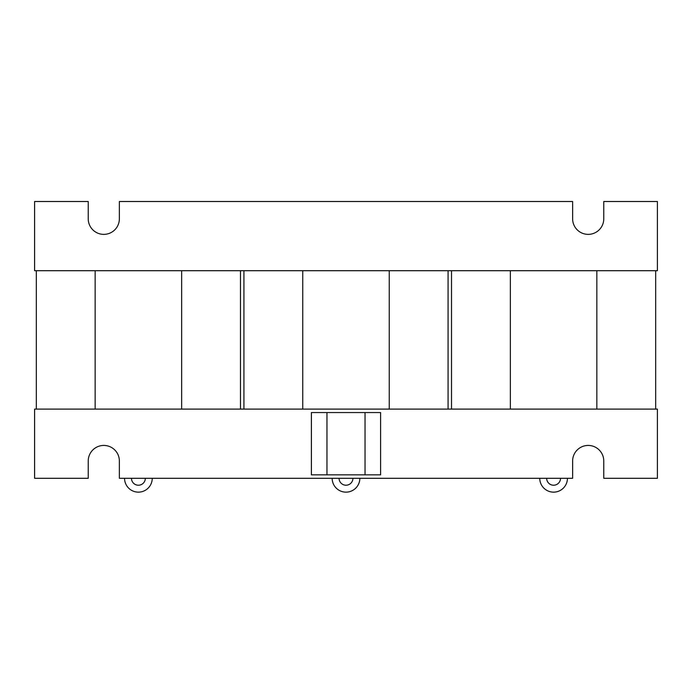 <?xml version="1.0" encoding="UTF-8"?>
<svg xmlns="http://www.w3.org/2000/svg" width="692" height="692" viewBox="0 0 692 692"><rect width="100%" height="100%" fill="white"/><g stroke="black" fill="none" stroke-linecap="round" stroke-linejoin="round"><path stroke-width="1.04" d="M572.63 461.002L572.63 478.302L119.37 478.302L119.37 461.002A15.57 15.57 0 0 0 103.8 445.432A15.57 15.57 0 0 0 88.23 461.002L88.23 478.302L34.6 478.302L34.6 409.102L657.4 409.102L657.4 478.302L603.77 478.302L603.77 461.002A15.57 15.57 0 0 0 588.2 445.432A15.57 15.57 0 0 0 572.63 461.002A15.57 15.57 0 0 1 588.2 445.432A15.57 15.57 0 0 1 603.77 461.002M119.37 218.802L119.37 201.502L572.63 201.502L572.63 218.802A15.57 15.57 0 0 0 588.2 234.372A15.57 15.57 0 0 0 603.77 218.802L603.77 201.502L657.4 201.502L657.4 270.702L34.6 270.702L34.6 201.502L88.23 201.502L88.23 218.802A15.57 15.57 0 0 0 103.8 234.372A15.57 15.57 0 0 0 119.37 218.802A15.57 15.57 0 0 1 103.8 234.372A15.57 15.57 0 0 1 88.23 218.802M36.33 270.702L36.33 409.102M240.47 409.102L240.47 270.702M243.93 270.702L243.93 409.102M448.07 409.102L448.07 270.702M655.67 409.102L655.67 270.702M451.53 270.702L451.53 409.102M332.16 478.302A13.84 13.84 0 0 0 346 492.142A13.84 13.84 0 0 0 359.84 478.302A13.84 13.84 0 0 1 346 492.142A13.84 13.84 0 0 1 332.16 478.302M352.92 478.302A6.92 6.92 0 0 1 346 485.222A6.92 6.92 0 0 1 339.08 478.302M124.56 478.302A13.84 13.84 0 0 0 138.4 492.142A13.84 13.84 0 0 0 152.24 478.302A13.84 13.84 0 0 1 138.4 492.142A13.84 13.84 0 0 1 124.56 478.302M145.32 478.302A6.92 6.92 0 0 1 138.4 485.222A6.92 6.92 0 0 1 131.48 478.302M539.76 478.302A13.84 13.84 0 0 0 553.6 492.142A13.84 13.84 0 0 0 567.44 478.302A13.84 13.84 0 0 1 553.6 492.142A13.84 13.84 0 0 1 539.76 478.302M560.52 478.302A6.92 6.92 0 0 1 553.6 485.222A6.92 6.92 0 0 1 546.68 478.302M95.15 409.102L95.15 270.702M181.65 409.102L181.65 270.702M119.37 461.002A15.57 15.57 0 0 0 103.8 445.432A15.57 15.57 0 0 0 88.23 461.002M380.6 474.842L365.03 474.842L365.03 412.562L380.6 412.562L380.6 474.842M326.97 474.842L311.4 474.842L311.4 412.562L326.97 412.562L326.97 474.842L365.03 474.842M365.03 412.562L326.97 412.562M572.63 218.802A15.57 15.57 0 0 0 588.2 234.372A15.57 15.57 0 0 0 603.77 218.802M596.85 409.102L596.85 270.702M510.35 409.102L510.35 270.702M389.25 409.102L389.25 270.702M302.75 409.102L302.75 270.702"/></g></svg>

